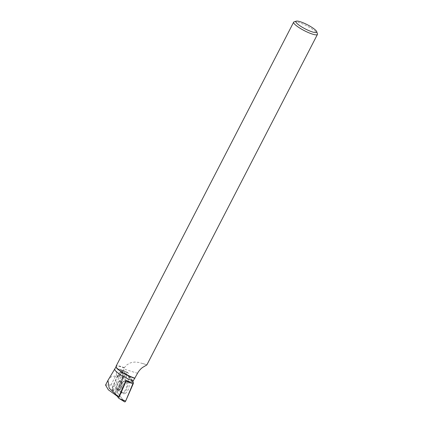 <?xml version="1.0" encoding="UTF-8"?>
<svg xmlns="http://www.w3.org/2000/svg" width="423" height="423" viewBox="0 0 423 423"><rect width="100%" height="100%" fill="white"/><g stroke="black" fill="none" stroke-linecap="round" stroke-linejoin="round"><path stroke-width="0.32" stroke-dasharray="2.12 1.59" d="M118.863 389.641A4.69 2.475 108.7 0 1 117.451 389.863A4.69 2.475 108.7 0 1 116.616 384.629A4.69 2.475 108.7 0 1 120.46 380.98A4.69 2.475 108.7 0 1 121.613 385.004A4.69 2.475 108.7 0 1 118.863 389.641M125.991 381.393L119.233 372.7L111.921 389.451L117.092 396.108M126.281 373.446L132.69 381.694L128.978 376.914L124.885 374.567L118.858 388.372L117.552 392.84A1.327 0.703 108.7 0 1 117.583 391.296L125.071 374.138A1.327 0.703 108.7 0 1 126.001 373.282A1.327 0.703 108.7 0 1 126.281 373.446L120.158 372.7L125.071 374.138M119.233 372.7L126.001 373.282M111.921 389.451L117.546 392.835L124.468 401.744M125.25 393.39A6.44 3.395 108.7 0 1 123.172 393.639A6.44 3.395 108.7 0 1 121.75 388.028A6.44 3.395 108.7 0 1 125.504 381.795A6.44 3.395 108.7 0 1 127.297 381.451A6.44 3.395 108.7 0 1 129.047 386.892A6.44 3.395 108.7 0 1 125.25 393.39M128.349 376.888L132.447 382.233L129.967 381.958L125.89 376.644L128.349 376.888A4.188 2.21 -71.3 0 0 128.597 375.518L128.946 375.635L128.158 372.906L126.493 371.563C124.753 371.627 123.653 373.128 123.183 376.058L122.924 376.073A3.516 1.856 -71.3 0 0 123.098 377.226L117.43 390.207L114.411 386.289L122.855 370.627A13.129 2.617 27.3 0 0 114.85 369.147L114.839 369.163M142.704 363.489L146.258 364.6L138.691 362.426L134.768 362.051L130.733 362.728L127.096 364.684L124.299 367.703L122.855 370.627M128.946 375.635L133.25 381.25M117.028 389.657L123.183 376.163M294.165 21.795A13.377 2.665 -152.7 0 1 298.374 22.377A13.377 2.665 -152.7 0 1 310.339 27.897A13.377 2.665 -152.7 0 1 317.44 33.808M124.299 367.703A13.377 2.665 27.3 0 0 120.793 366.434A13.377 2.665 27.3 0 0 116.082 366.207M146.258 364.6L146.855 364.927M124.262 368.01A13.129 2.617 27.3 0 0 116.193 366.54A13.129 2.617 27.3 0 0 116.193 367.143M119.043 377.316L115.579 376.052L111.55 376.555L108.526 379.431M122.924 376.073L116.997 389.646M125.89 376.644L122.384 375.46A4.188 2.21 -71.3 0 0 121.998 370.818L121.015 370.109A3.516 1.856 108.7 0 1 120.661 374.165A3.516 1.856 108.7 0 1 118.086 376.142A3.516 1.856 108.7 0 1 117.462 375.598L120.962 376.782L115.373 389.588L111.931 388.266L118.419 396.621L119.016 396.277M117.462 375.598L111.931 388.266M126.038 380.224L122.384 375.46M127.17 372.192L121.015 370.109M115.373 389.588L117.43 390.207M123.098 377.226L120.962 376.782M132.928 381.16L128.597 375.518M116.32 373.731A3.516 1.856 -71.3 0 0 117.277 375.867A3.516 1.856 -71.3 0 0 120.158 373.128A3.516 1.856 -71.3 0 0 119.529 369.205A3.516 1.856 -71.3 0 0 117.435 370.374A3.516 1.856 -71.3 0 0 116.32 373.731M105.565 385.062L110.963 384.988L114.411 386.289M133.203 382.355L133.33 382.635M125.679 401.052L123.373 400.332L117.552 392.84M117.583 391.296L112.666 389.858M124.034 381.414A6.313 3.331 -71.3 0 0 120.354 387.526A6.313 3.331 -71.3 0 0 121.75 393.025A6.313 3.331 -71.3 0 0 127.059 388.166A6.313 3.331 -71.3 0 0 125.795 381.075A6.313 3.331 -71.3 0 0 124.034 381.414M123.384 381.44A6.044 3.188 108.7 0 1 123.817 381.229A6.044 3.188 108.7 0 1 126.287 387.902A6.044 3.188 108.7 0 1 120.275 391.703A6.044 3.188 108.7 0 1 120.132 386.21A6.044 3.188 108.7 0 1 123.384 381.44M119.683 381.414A4.69 2.475 -71.3 0 0 116.933 386.051A4.69 2.475 -71.3 0 0 118.086 390.08A4.69 2.475 -71.3 0 0 119.498 389.858A4.69 2.475 -71.3 0 0 122.247 385.221A4.69 2.475 -71.3 0 0 121.094 381.192A4.69 2.475 -71.3 0 0 119.683 381.414M137.501 373.287L123.706 368.972M128.158 372.906L121.998 370.818M110.963 384.988L115.579 376.052M117.451 389.863L121.75 393.025L123.172 393.639M120.46 380.98L125.795 381.075L127.297 381.451M117.277 375.867L118.086 376.142M119.529 369.205L126.477 371.558"/><path stroke-width="0.63" d="M117.092 396.108L118.678 398.143L125.991 381.393L133.203 382.355A1.327 0.703 108.7 0 1 133.171 383.894L125.679 401.052A1.327 0.703 108.7 0 1 124.584 401.85A1.327 0.703 108.7 0 1 124.468 401.744L119.587 398.762L125.679 401.052L133.33 382.635M132.69 381.694L133.203 382.355L132.69 381.694M118.678 398.143L124.584 401.85M316.705 31.662A11.701 2.332 -152.7 0 1 305.237 28.901A11.701 2.332 -152.7 0 1 296.343 21.15A11.701 2.332 -152.7 0 1 300.023 21.658A11.701 2.332 -152.7 0 1 310.493 26.485A11.701 2.332 -152.7 0 1 316.705 31.662L317.44 33.808A13.377 2.665 -152.7 0 1 317.44 34.422L146.855 364.927L142.408 367.539L140.473 369.231L138.464 371.669L132.447 382.233M317.44 34.422A13.377 2.665 -152.7 0 1 304.327 30.657A13.377 2.665 -152.7 0 1 293.668 22.149A13.377 2.665 -152.7 0 1 294.165 21.795L296.343 21.15M293.668 22.149L116.082 366.207A13.377 2.665 27.3 0 0 116.082 366.82A13.377 2.665 27.3 0 0 134.969 378.194M116.082 366.82L116.193 367.143A13.129 2.617 27.3 0 0 123.077 372.89A13.129 2.617 27.3 0 0 134.752 378.31M114.85 369.147A13.129 2.617 27.3 0 0 114.834 369.179A13.129 2.617 27.3 0 0 120.645 374.868A13.129 2.617 27.3 0 0 133.393 380.949M117.573 396.14L109.176 388.087L107.944 380.404L105.56 385.057L108.341 389.8L117.123 396.124L119.016 396.277L126.038 380.224L129.967 381.958M107.944 380.404L108.526 379.431M118.419 396.621L117.123 396.124M133.171 383.894L127.08 381.604M116.071 366.778L108.336 379.743"/></g></svg>
